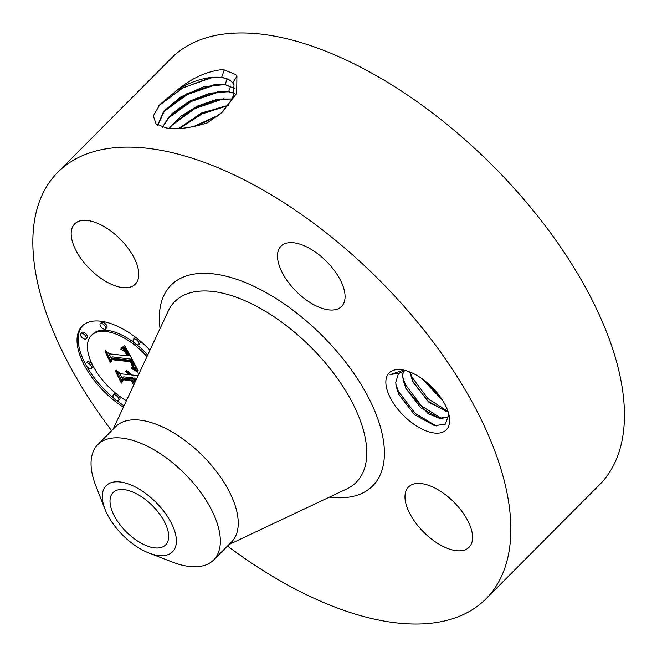 <?xml version="1.0" encoding="UTF-8"?>
<svg xmlns="http://www.w3.org/2000/svg" width="657" height="657" viewBox="0 0 657 657"><rect width="100%" height="100%" fill="white"/><g stroke="black" fill="none" stroke-linecap="round" stroke-linejoin="round"><path stroke-width="0.99" d="M111.641 430.713A302.195 150.642 44.9 0 1 57.676 172.405L171.28 58.251A302.195 150.642 44.9 0 1 372.691 73.633A302.195 150.642 44.9 0 1 599.685 484.595L486.081 598.749A302.195 150.642 44.9 0 1 284.67 583.367A302.195 150.642 44.9 0 1 227.519 546.033M57.676 172.405A302.195 150.642 44.9 0 1 259.088 187.787A302.195 150.642 44.9 0 1 486.081 598.749M156.079 124.009L166.311 127.943C176.996 129.749 190.637 128.058 207.242 122.892L222.321 112.158L236.668 93.36L236.922 76.294L232.742 82.815C230.41 79.982 226.706 78.183 221.631 77.436C208.729 76.163 194.456 79.949 178.819 88.81L159.922 104.463L153.327 115.903L156.079 124.009M236.922 76.294L235.617 74.504L224.086 69.897L221.894 69.634C207.045 71.326 192.682 77.723 178.819 88.81M449.626 419.117A40.332 20.104 44.9 0 1 419.47 427.748A40.332 20.104 44.9 0 1 385.897 383.589A40.332 20.104 44.9 0 1 402.527 369.883A40.332 20.104 44.9 0 1 449.306 416.431A40.332 20.104 44.9 0 1 449.626 419.117M138.734 272.844A42.73 21.303 44.9 0 1 135.26 284.169A42.73 21.303 44.9 0 1 98.148 276.285A42.73 21.303 44.9 0 1 71.219 235.206A42.73 21.303 44.9 0 1 74.693 223.881A42.73 21.303 44.9 0 1 111.813 231.765A42.73 21.303 44.9 0 1 138.734 272.844M309.48 248.371A42.73 21.303 44.9 0 1 341.574 306.474A42.73 21.303 44.9 0 1 313.093 304.306A42.73 21.303 44.9 0 1 280.999 246.194A42.73 21.303 44.9 0 1 309.48 248.371M472.539 535.948A42.73 21.303 44.9 0 1 469.065 547.265A42.73 21.303 44.9 0 1 431.945 539.389A42.73 21.303 44.9 0 1 405.024 498.302A42.73 21.303 44.9 0 1 408.498 486.985A42.73 21.303 44.9 0 1 445.61 494.861A42.73 21.303 44.9 0 1 472.539 535.948M123.385 407.192A61.922 30.871 44.9 0 1 82.1 326.118A61.922 30.871 44.9 0 1 100.234 321.15A61.922 30.871 44.9 0 1 149.968 350.165M140.91 543.035A37.096 18.495 44.9 0 1 113.045 492.586A37.096 18.495 44.9 0 1 137.773 494.475A37.096 18.495 44.9 0 1 165.63 544.924A37.096 18.495 44.9 0 1 140.91 543.035M234.056 84.901L232.824 82.979C230.492 80.146 226.788 78.355 221.713 77.6L210.511 77.657L176.873 90.198M158.928 105.621L183.188 87.652L212.671 77.427M221.434 112.93L233.21 97.737L234.015 84.819L232.742 82.815M448.854 414.296L445.372 424.151L434.606 425.687L414.468 414.624L398.971 394.676L396.261 386.842L395.752 382.366L398.175 374.531A32.899 16.4 44.9 0 1 398.988 373.578A32.899 16.4 44.9 0 1 399.702 372.938L390.028 374.671L403.669 370.096M82.683 325.56A61.922 30.871 -135.1 0 0 114.055 398.405M116.503 400.368A61.922 30.871 -135.1 0 0 124.05 405.747M171.559 552.685A46.844 23.348 44.9 0 1 148.983 553.038A46.844 23.348 44.9 0 1 105.013 509.282A46.844 23.348 44.9 0 1 107.124 484.825A46.844 23.348 44.9 0 1 157.672 504.1A46.844 23.348 44.9 0 1 171.559 552.685M235.066 88.711L225.137 84.556L204.04 86.642L181.028 96.784L163.642 111.37L157.631 125.273M398.175 374.531L399.029 373.537M405.509 370.54L399.702 372.938M105.013 509.282L95.815 485.769A81.739 40.75 44.9 0 1 97.778 444.641L115.665 426.664A81.739 40.75 44.9 0 1 170.147 430.82A81.739 40.75 44.9 0 1 231.543 541.984L213.656 559.961A81.739 40.75 44.9 0 1 211.932 561.505A81.739 40.75 44.9 0 1 172.536 562.121L148.983 553.038M134.324 342.782A48.79 24.317 -135.1 0 0 106.836 330.331A48.79 24.317 -135.1 0 0 92.547 334.241L91.413 335.382A48.79 24.317 -135.1 0 0 126.374 400.762M147.71 355.002A48.79 24.317 -135.1 0 0 136.615 344.555M91.397 368.421L92.53 367.279A3.753 1.872 -135.1 0 0 91.873 364.085A3.753 1.872 -135.1 0 0 88.309 361.678A3.753 1.872 -135.1 0 0 87.209 361.982L86.075 363.124A3.753 1.872 -135.1 0 0 86.732 366.319A3.753 1.872 -135.1 0 0 90.296 368.717A3.753 1.872 -135.1 0 0 91.397 368.421A3.753 1.872 -135.1 0 0 90.732 365.226A3.753 1.872 -135.1 0 0 87.176 362.82A3.753 1.872 -135.1 0 0 86.075 363.124M116.511 393.904A3.753 1.872 -135.1 0 0 115.501 393.609A3.753 1.872 -135.1 0 0 114.408 393.913L113.267 395.054A3.753 1.872 -135.1 0 0 113.932 398.249A3.753 1.872 -135.1 0 0 117.488 400.647A3.753 1.872 -135.1 0 0 118.589 400.351A3.753 1.872 -135.1 0 0 117.931 397.157A3.753 1.872 -135.1 0 0 114.367 394.75A3.753 1.872 -135.1 0 0 113.267 395.054M118.589 400.351L119.722 399.21A3.753 1.872 -135.1 0 0 118.802 395.678M105.629 328.96L106.763 327.818A3.753 1.872 -135.1 0 0 106.105 324.624A3.753 1.872 -135.1 0 0 102.541 322.226A3.753 1.872 -135.1 0 0 101.441 322.521L100.307 323.663A3.753 1.872 -135.1 0 0 100.973 326.858A3.753 1.872 -135.1 0 0 104.529 329.264A3.753 1.872 -135.1 0 0 105.629 328.96A3.753 1.872 -135.1 0 0 104.972 325.765A3.753 1.872 -135.1 0 0 101.408 323.367A3.753 1.872 -135.1 0 0 100.307 323.663M138.717 344.547A3.753 1.872 -135.1 0 0 138.06 341.353A3.753 1.872 -135.1 0 0 134.496 338.946A3.753 1.872 -135.1 0 0 133.404 339.25A3.753 1.872 -135.1 0 0 134.061 342.445A3.753 1.872 -135.1 0 0 137.625 344.843A3.753 1.872 -135.1 0 0 138.717 344.547L139.859 343.406A3.753 1.872 -135.1 0 0 139.07 340.055M136.623 338.092A3.753 1.872 -135.1 0 0 135.638 337.805A3.753 1.872 -135.1 0 0 134.537 338.109L133.404 339.25M86.026 338.848L87.159 337.706A3.753 1.872 -135.1 0 0 86.502 334.512A3.753 1.872 -135.1 0 0 82.938 332.113A3.753 1.872 -135.1 0 0 81.838 332.409L80.704 333.551A3.753 1.872 -135.1 0 0 81.369 336.745A3.753 1.872 -135.1 0 0 84.925 339.152A3.753 1.872 -135.1 0 0 86.026 338.848A3.753 1.872 -135.1 0 0 85.369 335.653A3.753 1.872 -135.1 0 0 81.805 333.255A3.753 1.872 -135.1 0 0 80.704 333.551M97.778 444.641A81.739 40.75 44.9 0 1 99.503 443.097A81.739 40.75 44.9 0 1 152.252 448.797A81.739 40.75 44.9 0 1 213.656 559.961M235.075 88.81L225.228 84.72L214.075 84.769L186.843 93.705L164.767 110.31L157.713 125.331M403.242 371.057L402.569 376.009L405.977 388.878L428.29 413.795L440.461 418.698L448.895 416.702L439.377 418.337L420.874 407.956L405.919 388.287L403.258 380.46L402.716 375.861L403.357 371.024M146.971 356.587A48.79 24.317 -135.1 0 0 105.703 331.473A48.79 24.317 -135.1 0 0 91.413 335.382M163.371 111.977L187.368 94.485L216.235 84.548M138.126 370.975L131.318 367.485L133.116 366.327L133.396 365.284L131.252 360.438L111.37 358.049L110.713 360.348L105.572 350.633L109.276 353.836L127.401 355.798L124.477 351.306L120.765 349.163L124.69 351.019L127.745 355.609L128.764 355.946L125.364 350.419L123.335 348.933L120.789 348.144L124.805 345.672L138.282 370.819M137.535 372.043L130.957 368.183L136.442 370.868L138.036 372.379L137.83 371.747M132.18 366.08L130.546 361.744L112.216 359.749L110.581 362.754L105.063 351.454L110.45 361.637L111.731 359.092L130.71 361.145L132.558 365.013L132.188 366.392L132.64 365.62M136.295 379.483L133.24 379.155L133.929 380.452L135.753 380.649M135.531 381.126L134.209 380.986L134.948 382.382M134.274 383.828L131.712 378.99L122.53 377.997L121.602 380.46L116.075 370.022L120.28 373.743L128.115 374.589L125.701 371.246L128.608 374.646L129.462 374.736L126.177 370.417L128.813 372.141L130.989 374.901L138.077 375.673M131.145 380.649L123.352 379.812L121.364 383.121L115.057 370.334L121.225 381.988L122.851 379.253L131.359 380.173L133.453 385.01L131.449 380.346M234.705 93.351L228.652 91.676L209.895 93.163L188.986 101.408L171.543 113.973L162.295 127.236M234.68 93.466L228.735 91.84L217.648 91.89L190.579 100.767L168.644 117.266L162.435 127.269M448.107 411.709L446.267 411.413L427.756 401.033L412.801 381.364L409.861 371.993M409.681 371.928L412.859 381.955L429.054 402.429L448.164 411.873M120.789 348.144L121.249 347.684M121.249 348.235L122.202 347.274M121.701 348.333L122.514 347.118M122.128 348.456L123.261 347.315L122.834 347.192M122.547 348.596L123.68 347.454L123.261 347.315M122.949 348.752L124.083 347.61L123.68 347.454M123.335 348.933L124.469 347.791L124.083 347.61M123.705 349.13L124.846 347.988L124.469 347.791M124.066 349.343L125.2 348.202L124.846 347.988M124.403 349.581L125.544 348.44L125.2 348.202M124.731 349.836L125.544 348.44M125.052 350.115L126.185 348.974L125.865 348.695M125.364 350.419L126.505 349.278L126.185 348.974M125.676 350.756L126.817 349.614L126.505 349.278M125.988 351.117L127.113 349.984M126.292 351.511L127.359 350.436M126.596 351.93L127.614 350.912M126.9 352.374L127.869 351.396M127.195 352.85L128.14 351.897M127.491 353.359L128.419 352.423M127.778 353.893L128.715 352.957M127.984 354.287L128.92 353.351M128.189 354.69L129.133 353.745M128.386 355.1L129.339 354.139M128.575 355.519L129.552 354.534M128.764 355.946L129.766 354.936M111.32 358.213L108.783 353.409M111.37 358.049L112.503 356.907L132.09 359.264M131.252 360.438L132.205 359.478M131.474 360.824L132.418 359.88M131.704 361.21L132.632 360.274M131.917 361.596L132.845 360.668M132.131 361.982L133.051 361.054M132.336 362.36L133.256 361.44M132.566 362.82L133.494 361.884M132.771 363.247L133.716 362.294M132.952 363.65L133.921 362.672M133.092 364.027L134.102 363.017M133.215 364.38L134.266 363.321M133.305 364.709L134.414 363.592M133.363 365.005L134.463 363.691M133.396 365.284L134.496 363.863M133.396 365.53L134.529 364.142M133.371 365.752L134.537 364.389M133.322 365.957L134.513 364.61M133.231 366.146L134.455 364.816M133.116 366.327L134.365 365.005M132.969 366.483L134.25 365.185M131.728 367.649L132.648 366.729M132.131 367.813L132.919 366.532M132.525 367.986L133.658 366.844L133.272 366.672M132.903 368.15L134.044 367.008L133.658 366.844M133.272 368.322L134.044 367.008M133.634 368.495L134.414 367.181M133.987 368.659L134.767 367.353M134.324 368.832L135.12 367.518M134.652 369.004L135.457 367.69M134.964 369.177L135.785 367.863M137.099 368.602L136.106 368.035M110.45 361.637L112.265 359.149M112.216 359.749L112.758 359.207M132.032 365.062L132.443 364.651M132.106 365.415L132.55 364.972M132.156 365.752L132.615 365.292M127.507 371.87L127.943 371.427M127.836 372.223L128.337 371.722M128.148 372.585L128.69 372.034M128.435 372.954L129.027 372.355M128.698 373.332L129.347 372.675M128.936 373.71L129.643 373.012M129.158 374.104L129.914 373.34M129.314 374.424L130.127 373.611M129.462 374.736L130.316 373.874M122.325 378.539L119.352 372.921M122.53 377.997L123.664 376.855L132.845 377.849L131.712 378.99M133.437 378.958L132.845 377.849M134.209 380.986L134.66 380.534M133.24 379.155L134.381 378.013L136.861 378.284M121.225 381.988L123.278 379.303M122.292 381.586L122.054 381.15M123.352 379.812L123.803 379.36M167.256 118.933L191.113 101.539L219.808 91.668M232.668 98.87L215.841 99.733L197.355 106.114L180.585 116.429L169.161 128.304M232.594 99.018L221.22 99.01L194.316 107.83L172.528 124.222L169.342 128.329M421.851 378.613L442.333 399.883M421.466 378.342L442.58 400.277M171.132 125.889L194.85 108.602L223.38 98.788M228.283 105.646L201.806 112.84L178.679 128.493M228.143 105.818L224.784 106.13L200.089 113.866L178.95 128.485M179.624 128.444L201.913 114.006L226.944 105.9M218.995 114.942L193.511 126.62M218.633 115.238L193.996 126.522M196.566 125.963L217.097 116.404M439.467 395.752L425.744 381.545M448.049 411.528L427.962 398.676L412.366 377.783L410.067 372.076M441.857 418.681L421.433 405.927L405.484 384.698L402.848 377.923M436.199 425.958L415.191 413.434L398.594 391.621L395.892 384.583M160.037 328.557A142.249 70.915 44.9 0 1 265.855 292.472A142.249 70.915 44.9 0 1 379.565 424.143A142.249 70.915 44.9 0 1 329.436 497.135M224.234 69.88L221.631 77.436M113.103 429.243L168.159 311.139A128.049 63.828 44.9 0 1 260.049 308.207A128.049 63.828 44.9 0 1 354.731 407.43A128.049 63.828 44.9 0 1 346.814 488.931L228.973 544.563M227.067 78.971L225.137 84.556M230.574 86.092L228.652 91.676M234.081 93.22L232.159 98.796"/></g></svg>
